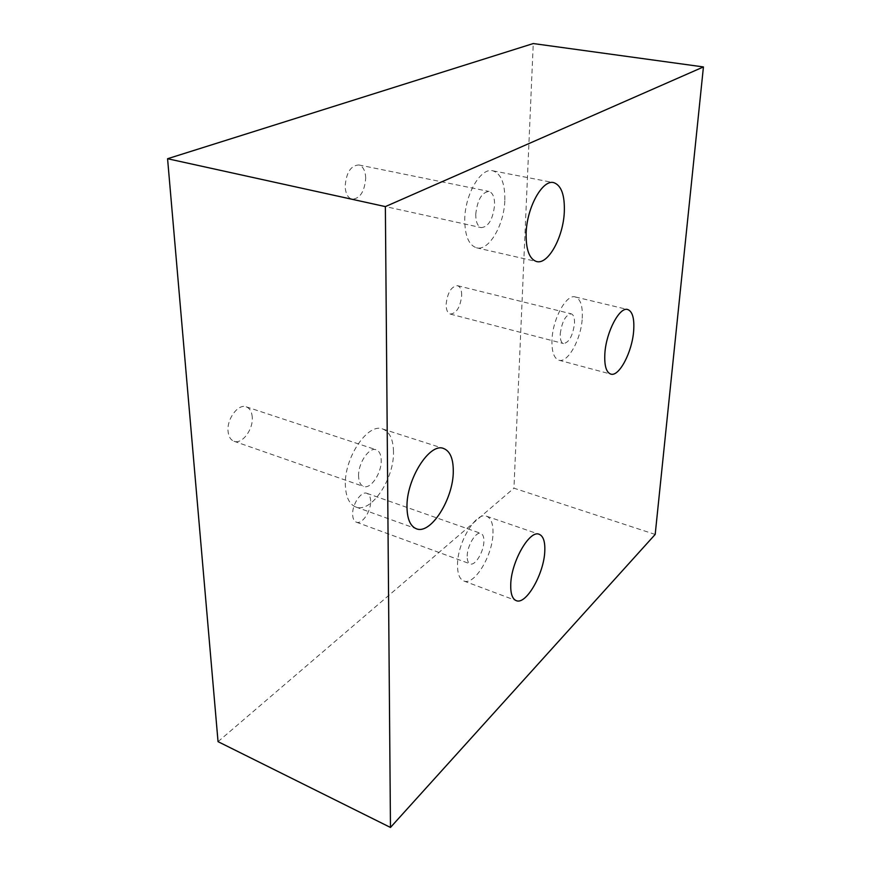 <?xml version="1.0" encoding="UTF-8"?>
<svg xmlns="http://www.w3.org/2000/svg" width="871" height="871" viewBox="0 0 871 871"><rect width="100%" height="100%" fill="white"/><g stroke="black" fill="none" stroke-linecap="round" stroke-linejoin="round"><path stroke-width="0.65" stroke-dasharray="4.36 3.27" d="M393.485 451.581C393.213 439.267 389.62 431.744 382.707 429C367.9 422.479 343.86 458.004 345.373 485.572C345.918 497.297 349.423 504.44 355.869 507.02C371.329 513.476 394.411 478.527 393.485 451.581M582.253 318.253C582.841 306.091 580.543 298.993 575.35 296.967C566.596 293.647 552.78 318.481 551.996 339.614C551.604 351.449 553.88 358.308 558.834 360.18C567.827 363.425 581.218 339.037 582.253 318.253M504.832 199.927C505.028 183.433 501.075 173.743 492.986 170.836C480.944 166.982 464.809 194.44 464.755 219.764C464.885 235.78 468.772 245.121 476.426 247.767C488.773 251.61 504.374 224.794 504.832 199.927M492.997 533.204C493.204 523.765 491.059 518.114 486.584 516.231C476.339 511.266 457.384 542.317 457.504 564.756C457.471 573.804 459.572 579.215 463.818 580.99C474.477 585.813 492.79 555.208 492.997 533.204M467.194 556.144C467.183 545.638 476.012 531.092 480.879 533.411C482.959 534.282 483.96 536.906 483.884 541.305C483.83 551.713 475.131 566.161 470.177 563.875C468.152 563.025 467.15 560.456 467.194 556.144M370.643 501.163C370.502 496.906 369.239 494.293 366.865 493.324C361.28 490.787 352.091 504.331 352.635 514.511C352.809 518.681 354.051 521.239 356.37 522.186C362.053 524.712 371.1 511.244 370.643 501.163M475.74 214.32C477.362 199.862 481.805 192.23 489.045 191.446C492.79 192.774 494.641 197.292 494.597 204.99C492.942 219.329 488.5 226.874 481.249 227.636C477.602 226.362 475.762 221.92 475.74 214.32M365.711 178.076C365.374 170.727 363.087 166.339 358.841 164.946C350.806 165.446 346.244 172.567 345.156 186.307C345.547 193.558 347.823 197.859 351.949 199.219C359.995 198.762 364.579 191.707 365.711 178.076M560.249 333.789C562.035 321.41 565.704 314.747 571.234 313.821C573.651 314.747 574.729 318.057 574.479 323.74C572.683 336.032 569.013 342.63 563.472 343.555C561.109 342.662 560.031 339.407 560.249 333.789M461.706 295.421C461.684 289.945 460.291 286.701 457.515 285.688C451.287 286.341 447.487 292.602 446.104 304.48C446.159 309.891 447.552 313.092 450.274 314.072C456.502 313.429 460.313 307.223 461.706 295.421M358.591 476.23C357.959 463.339 369.141 446.703 376.185 449.763C379.375 451.036 381.052 454.52 381.215 460.247C381.727 473.007 370.741 489.513 363.566 486.464C360.463 485.234 358.808 481.826 358.591 476.23M252.252 417.122C251.806 411.635 249.781 408.205 246.199 406.822C238.295 403.523 226.754 418.82 228.05 431.189C228.561 436.545 230.543 439.909 234.016 441.259C242.073 444.58 253.417 429.381 252.252 417.122M655.188 534.435L513.944 488.185L533.259 43.55M218.044 741.657L513.944 488.185M382.707 429L443.644 448.511M575.35 296.967L627.588 309.499M492.986 170.836L553.401 182.583M486.584 516.231L539.203 534.304M366.865 493.324L480.879 533.411M358.841 164.946L489.045 191.446M457.515 285.688L571.234 313.821M246.199 406.822L376.185 449.763M234.016 441.259L363.566 486.464M450.274 314.072L563.472 343.555M351.949 199.219L481.249 227.636M356.37 522.186L470.177 563.875M463.818 580.99L516.253 600.642M476.426 247.767L536.405 261.496M558.834 360.18L610.734 374.084M355.869 507.02L416.414 528.784"/><path stroke-width="1.31" d="M453.279 471.233C453.323 458.69 450.111 451.124 443.644 448.511C429.817 442.239 406.213 479.148 406.986 507.216C407.225 519.16 410.372 526.345 416.414 528.784C430.873 534.892 453.497 498.648 453.279 471.233M633.653 331.002C634.513 318.644 632.553 311.491 627.773 309.543C619.695 306.352 606.151 331.895 604.877 353.365C604.202 365.395 606.151 372.298 610.734 374.084C619.041 377.154 632.15 352.113 633.653 331.002M564.299 212.154C564.898 195.333 561.436 185.512 553.912 182.681C542.698 178.936 526.824 207.276 526.138 233.145C525.866 249.498 529.285 258.948 536.405 261.496C547.924 265.176 563.232 237.533 564.299 212.154M544.778 551.31C545.213 541.74 543.352 536.068 539.203 534.304C529.742 529.557 511.179 561.632 510.744 584.387C510.482 593.565 512.322 598.987 516.253 600.642C526.128 605.182 544.037 573.608 544.778 551.31M703.43 66.936L533.259 43.55L167.57 158.729L218.044 741.657L390.469 827.45L655.188 534.435L703.43 66.936L385.363 206.601L167.57 158.729M385.363 206.601L390.469 827.45"/></g></svg>
